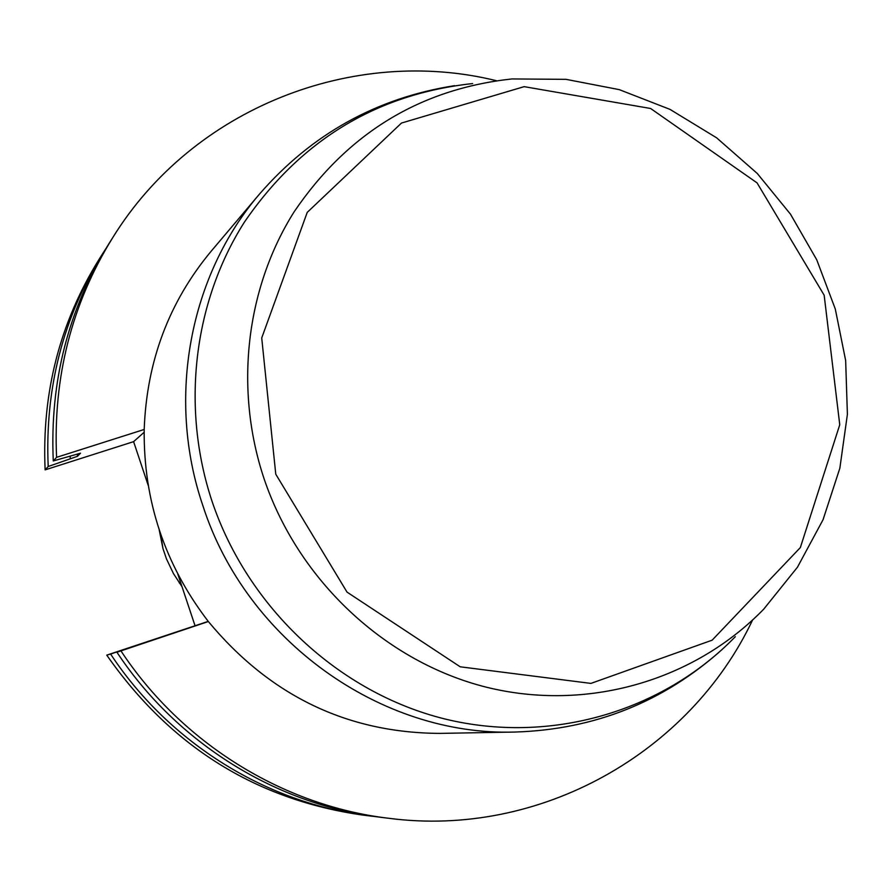 <?xml version="1.0" encoding="UTF-8"?>
<svg xmlns="http://www.w3.org/2000/svg" width="892" height="892" viewBox="0 0 892 892"><rect width="100%" height="100%" fill="white"/><g stroke="black" fill="none" stroke-linecap="round" stroke-linejoin="round"><path stroke-width="1.34" d="M259.583 193.965L211.014 251.399C168.922 302.12 146.656 361.472 144.203 429.465C143.389 500.613 164.775 564.636 208.349 621.534C269.93 695.637 347.122 732.923 439.901 733.391L515.108 732.042C380.995 736.446 246.058 640.344 202.83 505.541C166.235 398.289 189.528 275.539 259.583 193.965C311.721 134.012 376.725 97.908 454.608 85.654M112.749 237.618L108.779 243.917C68.249 309.357 49.751 381.709 53.275 460.952L56.586 457.34C53.007 377.093 71.717 303.849 112.749 237.618C193.051 107.575 353.845 45.503 496.398 80.704M56.586 457.34L144.203 429.465M208.349 621.534L116.93 652.23C177.04 743.337 276.877 804.941 381.096 817.34L388.488 818.254C283.009 805.699 181.935 743.326 121.056 651.048M752.547 620.074C689.728 752.803 540.017 838.201 388.488 818.254M110.597 654.048L106.761 655.141C170.684 746.559 256.049 799.879 362.877 815.098L369.756 815.946C267.455 803.77 169.536 743.37 110.597 654.048L143.768 643.087L116.93 652.23M375.409 816.593L369.756 815.946M102.703 253.584L99.001 259.46C59.686 322.96 41.723 393.093 45.124 469.872L48.201 466.505C44.756 388.789 62.919 317.82 102.703 253.584L105.769 248.801M208.226 621.378L106.761 655.141M194.913 625.348L177.809 574.091M148.206 485.426L133.599 441.651L45.124 469.872M159.177 529.803L162.98 548.636L166.47 558.894L173.449 573.578L182.001 586.657M53.275 460.952L80.503 453.192L77.426 456.314L48.201 466.505M133.599 441.651L144.158 432.241M70.256 458.6L70.178 456.336M77.426 456.314L77.37 454.184M263.954 478.391C234.117 388.644 245.991 288.172 294.148 211.794C347.467 133.265 420.065 88.977 511.952 78.942L566.019 79.343L619.26 89.635L669.97 109.37L716.644 137.836L757.275 173.472L790.49 214.18L816.737 259.773L835.291 308.989L845.649 360.491L847.4 414.323L839.851 468.211L823.06 519.702L797.459 567.201L763.73 609.147C694.266 680.719 587.137 712.173 486.274 687.174C385.567 661.864 298.352 580.647 263.954 478.391M472.637 83.569C376.435 94.061 300.303 140.334 244.218 222.409C193.553 302.254 180.864 407.321 211.984 501.126C247.865 608.009 339.228 692.772 444.74 718.941C550.409 744.82 662.589 711.604 735.32 636.687M275.762 474.176L261.724 337.957L307.227 212.385L401.478 123.051L524.15 86.658L650.625 108.489L757.063 182.882L824.163 295.219L839.751 424.737L800.347 547.565L712.139 640.177L590.917 683.406L460.205 666.803L347.033 592.121L275.762 474.176M179.192 582.766L181.611 585.486M162.98 548.636L160.649 534.163M722.297 649.343C663.592 701.948 594.529 729.522 515.108 732.042"/></g></svg>
